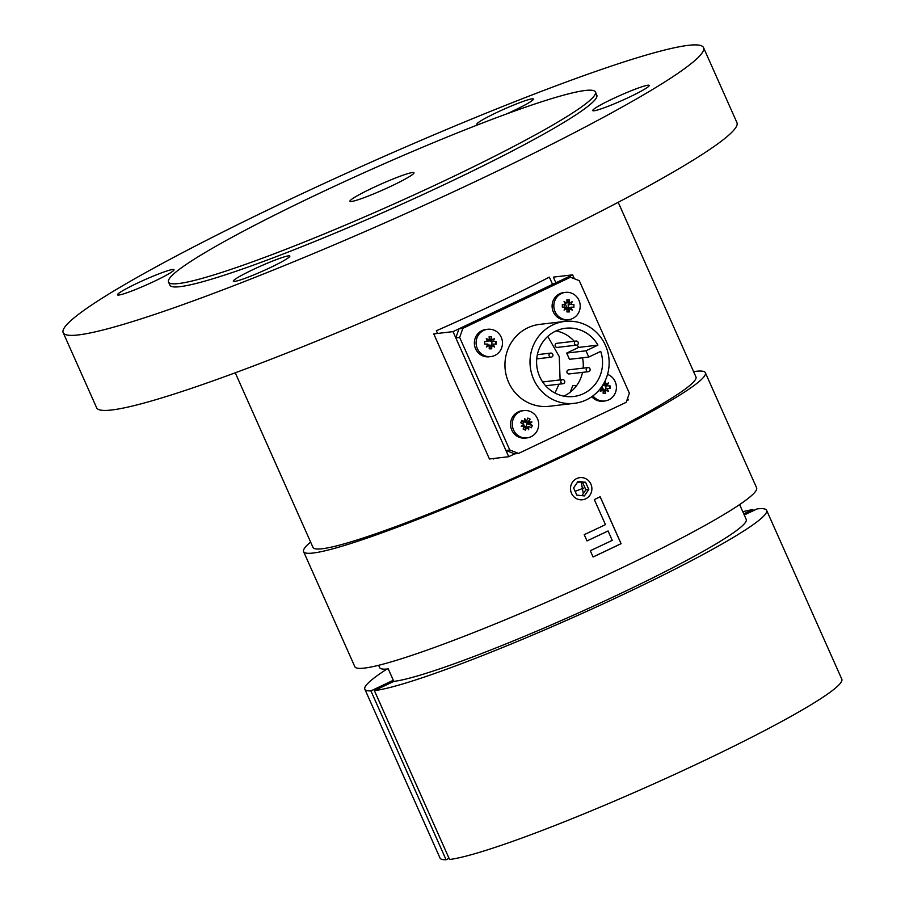 <?xml version="1.0" encoding="UTF-8"?>
<svg xmlns="http://www.w3.org/2000/svg" width="905" height="905" viewBox="0 0 905 905"><rect width="100%" height="100%" fill="white"/><g stroke="black" fill="none" stroke-linecap="round" stroke-linejoin="round"><path stroke-width="1.36" d="M506.562 113.951A30.928 2.692 -24 0 0 533.384 99.052A30.928 2.692 -24 0 0 518.033 103.317A30.928 2.692 -24 0 0 476.89 124.211A30.928 2.692 -24 0 0 479.379 124.211M158.635 273.955A30.928 2.692 -24 0 0 117.492 294.849A30.928 2.692 -24 0 0 132.843 290.584A30.928 2.692 -24 0 0 173.986 269.69A30.928 2.692 -24 0 0 158.635 273.955M274.475 260.323A30.928 2.692 -24 0 0 233.332 281.217A30.928 2.692 -24 0 0 248.683 276.953A30.928 2.692 -24 0 0 289.826 256.058A30.928 2.692 -24 0 0 274.475 260.323M633.873 89.686A30.928 2.692 -24 0 0 592.73 110.58A30.928 2.692 -24 0 0 608.081 106.315A30.928 2.692 -24 0 0 649.224 85.421A30.928 2.692 -24 0 0 633.873 89.686M237.223 284.34A350.473 30.544 -24 0 0 703.524 47.592A350.473 30.544 -24 0 0 529.493 95.93A350.473 30.544 -24 0 0 63.192 332.678A350.473 30.544 -24 0 0 237.223 284.34M63.192 332.678L96.609 407.725A350.473 30.544 -24 0 0 270.64 359.387A350.473 30.544 -24 0 0 736.942 122.639L703.524 47.592M169.97 283.265A233.648 20.363 -24 0 0 285.935 252.936A233.648 20.363 -24 0 0 505.737 154.404A233.648 20.363 -24 0 0 595.354 93.871M693.592 371.638A219.904 19.163 156 0 1 705.368 372.736A219.904 19.163 156 0 1 566.157 454.921A219.904 19.163 156 0 1 303.594 551.62A219.904 19.163 156 0 1 310.653 542.129M605.456 524.629A219.904 19.163 156 0 1 598.635 527.875A219.904 19.163 156 0 1 584.211 534.663L586.994 540.919A219.904 19.163 -24 0 0 601.418 534.131A219.904 19.163 -24 0 0 608.058 530.964L612.233 540.353A219.904 19.163 156 0 1 605.603 543.509A219.904 19.163 156 0 1 590.286 550.715L593.08 556.971A219.904 19.163 -24 0 0 608.386 549.765A219.904 19.163 -24 0 0 621.09 543.69L600.185 496.755A219.904 19.163 156 0 1 594.314 499.583L605.456 524.629M705.368 372.736L756.603 487.806A219.904 19.163 156 0 1 617.391 569.992A219.904 19.163 156 0 1 354.828 666.691L303.594 551.62M437.556 333.459L436.357 330.766A209.598 18.27 -24 0 0 495.748 303.605A209.598 18.27 -24 0 0 549.346 277.122L552.57 284.374M618.206 202.301L695.956 376.933A209.598 18.27 156 0 1 563.261 455.26A209.598 18.27 156 0 1 313.006 547.435L235.255 372.792M494.877 458.337A209.598 18.27 156 0 1 493.44 458.971L493.248 458.53M593.08 556.971L621.034 543.69L600.139 496.777M586.994 540.919L607.922 531.031M316.433 194.722A233.648 20.363 156 0 1 595.411 91.971A233.648 20.363 156 0 1 447.5 179.303A233.648 20.363 156 0 1 168.522 282.043A233.648 20.363 156 0 1 316.433 194.722M372.136 188.161A35.046 3.054 -24 0 0 349.952 201.261A35.046 3.054 -24 0 0 391.797 185.853A35.046 3.054 -24 0 0 413.981 172.753A35.046 3.054 -24 0 0 372.136 188.161M547.763 336.4L559.245 356.581L560.116 379.908M558.973 384.195L554.991 393.03M581.338 482.456L583.306 493.621M570.263 392.182L572.752 385.632L576.632 385.598M583.838 488.055A102.05 8.892 -24 0 0 575.128 491.336M578.646 482.173A177.301 15.453 -24 0 0 577.073 482.818M387.023 669.01A219.904 19.163 -24 0 0 364.851 689.214A219.904 19.163 -24 0 0 370.914 690.888L446.086 859.75L449.061 858.336M370.914 690.888L393.324 680.255M743.763 513.87L752.858 509.549A219.904 19.163 -24 0 0 742.801 511.721M752.858 509.549L753.367 510.68M364.851 689.214L440.034 858.064A219.904 19.163 -24 0 0 446.086 859.75M374.387 690.617A219.904 19.163 -24 0 0 600.796 604.947A219.904 19.163 -24 0 0 766.625 510.33L841.808 679.18A219.904 19.163 -24 0 1 675.978 773.798A219.904 19.163 -24 0 1 449.57 859.479L374.387 690.617L393.822 681.386A197.573 17.218 -24 0 0 621.147 593.25A197.573 17.218 -24 0 0 746.229 519.413L739.623 504.583M378.652 665.299L379.681 667.619A197.573 17.218 -24 0 0 388.256 668.885L393.822 681.386M766.625 510.33A219.904 19.163 -24 0 0 757.089 508.915L744.261 515.002M603.375 389.501L601.983 386.356M567.186 308.198L565.535 304.499M564.946 303.186L564.324 301.772M555.874 282.801L553.34 277.122L572.616 274.849L453.02 331.637L508.712 456.708L514.696 453.869L505.929 450.452L509.787 450L518.542 453.416L626.181 402.318L629.371 393.223L579.257 280.652L570.489 277.235L566.643 277.688L459.005 328.798L462.862 328.345L459.661 337.429L455.815 337.882L459.005 328.798M626.758 400.666L628.308 399.931L627.584 398.313M574.347 278.74L572.616 274.849M508.712 456.708L489.435 458.982L433.755 333.9L453.02 331.637M491.585 346.174A8.586 8.236 83.3 0 0 491.709 341.638M491.607 341.23A8.586 8.236 83.3 0 0 491.37 340.506M604.97 391.967A8.586 8.236 83.3 0 0 605.637 386.028M605.536 385.621A8.586 8.236 83.3 0 0 605.298 384.897M527.581 428.076A8.586 8.236 83.3 0 0 527.932 426.889M568.77 310.664A8.586 8.236 83.3 0 0 569.494 308.571M569.449 304.725A8.586 8.236 83.3 0 0 568.657 302.609M568.351 302.066A8.586 8.236 83.3 0 0 566.869 300.279M533.701 379.41A41.234 39.549 83.3 0 0 574.392 403.325A41.234 39.549 83.3 0 0 605.456 345.348A41.234 39.549 83.3 0 0 564.754 321.433A41.234 39.549 83.3 0 0 533.701 379.41M564.754 321.433L539.697 324.375A41.234 39.549 83.3 0 0 508.644 382.363A41.234 39.549 83.3 0 0 549.335 406.277L574.392 403.325M539.674 376.571A34.356 32.965 83.3 0 0 573.589 396.503A34.356 32.965 83.3 0 0 600.716 351.378L588.759 357.056L585.976 350.812L597.933 345.133A34.356 32.965 83.3 0 0 565.557 328.255A34.356 32.965 83.3 0 0 539.674 376.571M563.781 396.13A34.356 32.965 83.3 0 0 582.515 372.362M583.148 368.143A34.356 32.965 83.3 0 0 582.549 357.792M588.759 357.056L569.483 359.33L566.7 353.074L578.657 347.396L597.933 345.133M566.7 353.074L585.976 350.812M578.657 347.396A34.356 32.965 83.3 0 0 577.152 344.986M574.234 341.264A34.356 32.965 83.3 0 0 556.1 330.902M570.489 277.235L462.862 328.345M518.542 453.416L514.696 453.869M455.815 337.882L505.929 450.452M459.661 337.429L509.787 450M609.687 388.505A8.586 8.236 83.3 0 0 609.574 385.926M495.759 344.115A8.586 8.236 83.3 0 0 495.635 341.524M576.112 341.049L556.835 343.312A2.059 1.98 83.3 0 0 555.285 346.208A2.059 1.98 83.3 0 0 557.322 347.407L576.598 345.133A2.059 1.98 83.3 0 0 578.148 342.237A2.059 1.98 83.3 0 0 576.112 341.049A2.059 1.98 83.3 0 0 574.562 343.945A2.059 1.98 83.3 0 0 576.598 345.133M549.188 355.993A2.059 1.98 83.3 0 0 551.224 357.181A2.059 1.98 83.3 0 0 552.774 354.285A2.059 1.98 83.3 0 0 550.738 353.086A2.059 1.98 83.3 0 0 549.188 355.993M560.998 382.521A2.059 1.98 83.3 0 0 563.034 383.72A2.059 1.98 83.3 0 0 564.596 380.813A2.059 1.98 83.3 0 0 562.559 379.625A2.059 1.98 83.3 0 0 560.998 382.521M562.559 379.625L543.283 381.887A2.059 1.98 83.3 0 0 542.717 382.046M587.922 367.577L568.657 369.84A2.059 1.98 83.3 0 0 567.096 372.747A2.059 1.98 83.3 0 0 569.132 373.935L588.408 371.672A2.059 1.98 83.3 0 0 589.958 368.776A2.059 1.98 83.3 0 0 587.922 367.577A2.059 1.98 83.3 0 0 586.372 370.473A2.059 1.98 83.3 0 0 588.408 371.672M576.689 478.553A11.143 10.69 83.3 0 0 571.496 493.282A11.143 10.69 83.3 0 0 585.693 498.836A11.143 10.69 83.3 0 0 590.897 484.107A11.143 10.69 83.3 0 0 576.689 478.553M585.569 482.252L577.99 481.471L573.612 487.908L576.813 495.137L584.392 495.917L588.782 489.481L585.569 482.252L577.582 482.071M581.915 495.669L585.886 489.82L582.684 482.591M585.886 489.82L588.782 489.481M502.479 342.961A13.745 13.179 -96.7 0 1 490.895 356.581A13.745 13.179 -96.7 0 1 489.379 356.661A13.745 13.179 -96.7 0 1 476.098 342.893A13.745 13.179 -96.7 0 1 487.682 329.273A13.745 13.179 -96.7 0 1 489.198 329.194A13.745 13.179 -96.7 0 1 502.479 342.961M490.895 356.581L489.164 356.785A13.745 13.179 -96.7 0 1 487.648 356.864A13.745 13.179 -96.7 0 1 474.39 343.889A13.745 13.179 -96.7 0 1 485.951 329.477L487.682 329.273M493.18 341.377L493.779 341.479A21.946 0.713 -0.4 0 1 496.155 341.513A21.335 15.419 91.6 0 1 496.2 342.814A21.335 15.419 91.6 0 1 496.178 344.115A21.946 0.713 179.6 0 0 493.791 344.092L493.202 344.194A21.924 8.903 57.9 0 1 494.515 347.056L491.947 345.506L491.834 346.151A21.946 6.154 90.2 0 1 491.687 348.821A21.335 9.638 -171.3 0 1 489.175 348.81A21.946 6.154 -89.8 0 0 489.322 346.14L489.243 345.495A21.924 5.713 153.2 0 1 486.347 347.034A21.924 1.618 -60.5 0 0 487.976 344.172L487.331 344.07A21.946 0.713 179.6 0 0 484.616 344.092A21.335 5.045 -90.8 0 1 484.605 342.78A21.335 5.045 -90.8 0 1 484.605 341.479A21.946 0.713 -0.4 0 1 487.309 341.468L487.953 341.366A21.924 2.319 -120 0 0 486.29 338.538A21.924 6.935 26.6 0 1 489.209 340.054L489.277 339.409A21.946 6.154 -89.8 0 0 489.096 336.773A21.335 10.826 -9.8 0 1 491.607 336.784A21.946 6.154 90.2 0 1 491.788 339.42L491.913 340.054A21.924 0.86 -31.6 0 1 494.458 338.56A21.924 8.202 122.7 0 1 493.18 341.377L490.702 341.072L491.913 340.054M487.06 344.884L489.243 345.495M491.834 346.151L490.374 346.321L491.687 348.821M490.374 346.321L490.171 345.11L488.01 345.11M493.779 341.479L496.155 341.513M486.777 340.936L487.931 339.364M487.705 340.936L490.148 340.947L491.607 336.784M490.329 339.59L491.788 339.42M492.32 341.649L490.465 341.276A2.059 1.98 -96.7 0 1 490.148 340.947M580.207 306.06A13.745 13.179 -96.7 0 1 568.623 319.669A13.745 13.179 -96.7 0 1 567.107 319.759A13.745 13.179 -96.7 0 1 553.826 305.981A13.745 13.179 -96.7 0 1 565.41 292.372A13.745 13.179 -96.7 0 1 566.926 292.281A13.745 13.179 -96.7 0 1 580.207 306.06M568.623 319.669L566.892 319.872A13.745 13.179 -96.7 0 1 565.376 319.963A13.745 13.179 -96.7 0 1 552.129 306.976A13.745 13.179 -96.7 0 1 563.679 292.575L565.41 292.372M562.356 307.18A21.335 5.045 -90.8 0 1 562.333 305.867A21.335 5.045 -90.8 0 1 562.333 304.566A21.946 0.713 -0.4 0 1 565.048 304.555L565.693 304.453A21.924 2.319 -120 0 0 564.03 301.625A21.924 6.935 26.6 0 1 566.937 303.141L567.016 302.496A21.946 6.154 -89.8 0 0 566.835 299.872A21.335 10.826 -9.8 0 1 569.336 299.872A21.946 6.154 90.2 0 1 569.517 302.508L569.641 303.152A21.924 0.86 -31.6 0 1 572.186 301.648A21.924 8.202 122.7 0 1 570.919 304.465L571.508 304.578A21.946 0.713 -0.4 0 1 573.894 304.6A21.335 15.419 91.6 0 1 573.928 305.901A21.335 15.419 91.6 0 1 573.917 307.214A21.946 0.713 179.6 0 0 571.53 307.18L570.942 307.281A21.924 8.903 57.9 0 1 572.243 310.155L569.686 308.594L569.562 309.239A21.946 6.154 90.2 0 1 569.415 311.908A21.335 9.638 -171.3 0 1 566.915 311.908A21.946 6.154 -89.8 0 0 567.062 309.227L566.983 308.582A21.924 5.713 153.2 0 1 564.087 310.132A21.924 1.618 -60.5 0 0 565.704 307.27L565.071 307.168A21.946 0.713 179.6 0 0 562.356 307.18M569.517 302.508L568.069 302.677L569.336 299.872M564.222 307.168L564.2 304.555M562.333 304.566L564.2 304.352M564.799 307.972L566.983 308.582M565.738 308.198L567.91 308.198L569.415 311.908M569.664 308.662L568.464 307.983L570.942 307.281M570.082 307.361L568.227 307.87L568.204 304.363L573.894 304.6M607.549 374.387A13.745 13.179 -96.7 0 1 616.407 387.363A13.745 13.179 -96.7 0 1 604.823 400.972A13.745 13.179 -96.7 0 1 603.307 401.062A13.745 13.179 -96.7 0 1 592.967 395.858M604.823 400.972L603.092 401.175A13.745 13.179 -96.7 0 1 601.576 401.266A13.745 13.179 -96.7 0 1 591.768 396.718M607.119 385.768L604.631 385.462L605.841 384.444A21.924 0.86 -31.6 0 1 608.386 382.951A21.924 8.202 122.7 0 1 607.119 385.768L607.708 385.881A21.946 0.713 -0.4 0 1 610.094 385.903A21.335 15.419 91.6 0 1 610.128 387.204A21.335 15.419 91.6 0 1 610.106 388.517A21.946 0.713 179.6 0 0 607.73 388.483L607.131 388.584A21.924 8.903 57.9 0 1 608.443 391.446L605.875 389.897L605.762 390.541A21.946 6.154 90.2 0 1 605.615 393.211A21.335 9.638 -171.3 0 1 603.115 393.2A21.946 6.154 -89.8 0 0 603.25 390.53L603.171 389.885A21.924 5.713 153.2 0 1 600.287 391.424A21.924 1.618 -60.5 0 0 601.904 388.573L601.259 388.471A21.946 0.713 179.6 0 0 600.445 388.471M601.384 389.501L604.11 389.501L605.615 393.211M601.802 390.7L600.739 389.489M607.708 385.881L610.094 385.903M602.651 385.338L604.076 385.338L605.536 381.175A21.946 6.154 90.2 0 1 605.717 383.81L605.841 384.444M604.97 381.163A21.335 10.826 -9.8 0 1 605.536 381.175M604.269 383.98L605.717 383.81M606.26 386.05L604.404 385.666A2.059 1.98 -96.7 0 1 604.076 385.338M537.536 429.932A13.745 13.179 -96.7 0 1 527.083 437.884A13.745 13.179 -96.7 0 1 520.126 436.73A13.745 13.179 -96.7 0 1 513.429 418.529A13.745 13.179 -96.7 0 1 523.871 410.576A13.745 13.179 -96.7 0 1 530.839 411.73A13.745 13.179 -96.7 0 1 537.536 429.932M527.083 437.884L525.352 438.088A13.745 13.179 -96.7 0 1 518.395 436.934A13.745 13.179 -96.7 0 1 510.703 422.273A13.745 13.179 -96.7 0 1 522.14 410.78L523.871 410.576M529.719 423.925L528.758 424.456L532.378 425.407A21.335 14.706 121.2 0 1 531.891 426.606A21.335 14.706 121.2 0 1 531.359 427.782A21.946 3.19 -156.8 0 0 529.199 426.662L528.611 426.493A21.924 9.401 84.3 0 1 528.678 429.728A21.924 2.059 -125.5 0 0 526.948 427.137L526.586 427.68A21.946 5.317 115.3 0 1 525.386 430.113A21.335 7.545 -149.3 0 1 523.101 429.038A21.946 5.317 -64.7 0 0 524.289 426.606L524.481 425.972A21.924 3.19 176.8 0 1 521.212 426.198L523.837 424.23L523.294 423.868A21.946 3.19 -156.8 0 0 520.794 422.793A21.335 5.758 -69.2 0 1 521.303 421.594A21.335 5.758 -69.2 0 1 521.812 420.418A21.946 3.19 23.2 0 1 524.312 421.492L524.934 421.662A21.924 2.828 -95.8 0 0 524.527 418.461A21.924 8.631 51.8 0 1 526.597 421.017L526.914 420.474A21.946 5.317 -64.7 0 0 527.785 418.087A21.335 12.919 14.4 0 1 530.081 419.162A21.946 5.317 115.3 0 1 529.21 421.56L529.074 422.183A21.924 3.394 -8.4 0 1 531.993 421.99A21.924 6.256 147.6 0 1 529.719 423.925L527.502 423.336L529.074 422.183M523.837 424.23L521.212 426.198M526.586 427.68L525.138 427.85L525.386 430.113M528.758 424.456L527.185 423.597L525.816 426.787L528.644 427.07M522.773 423.642L523.52 421.888M521.812 420.418L523.531 421.866M526.597 421.017L524.934 421.662M526.246 420.554L523.95 421.696M524.176 421.809L527.027 423.155L530.081 419.162M530.217 424.287A21.946 3.19 23.2 0 1 532.378 425.407M522.852 421.662L524.312 421.492M527.762 421.73L529.21 421.56M595.411 91.971L596.802 95.104M168.522 282.043L169.914 285.166M536.733 358.889L551.224 357.181M537.366 354.658L550.738 353.086M545.636 385.768L563.034 383.72M523.384 421.9L524.561 421.764"/></g></svg>
